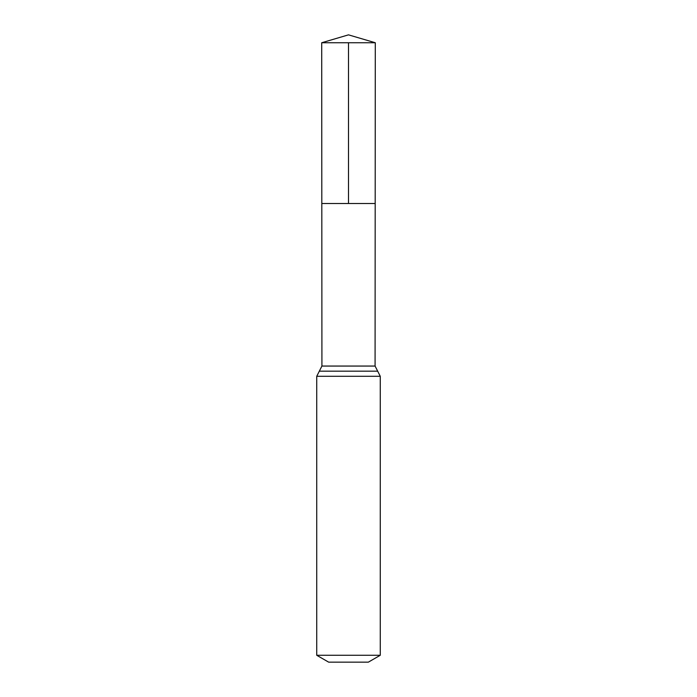<?xml version="1.0" encoding="UTF-8"?>
<svg xmlns="http://www.w3.org/2000/svg" width="697" height="697" viewBox="0 0 697 697"><rect width="100%" height="100%" fill="white"/><g stroke="black" fill="none" stroke-linecap="round" stroke-linejoin="round"><path stroke-width="1.05" d="M316.734 655.276L380.266 655.276L368.347 662.15L328.653 662.15L316.734 655.276L316.734 376.293L321.918 366.056L375.082 366.056L375.291 42.744L321.709 42.744L348.5 34.85L375.291 42.744M321.918 366.056L321.814 203.507L375.186 203.507L321.814 203.507L321.709 42.744M380.266 655.276L380.266 376.293L375.082 366.056M348.5 42.744L348.5 203.507L375.186 203.507L375.291 42.744L348.5 34.85M316.734 376.293L380.266 376.293M319.331 371.179L377.669 371.179"/></g></svg>
